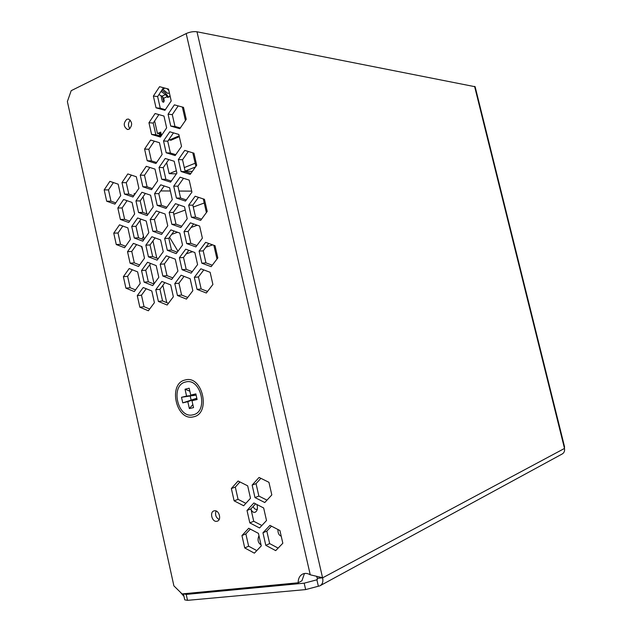 <?xml version="1.0" encoding="UTF-8"?>
<svg xmlns="http://www.w3.org/2000/svg" width="632" height="632" viewBox="0 0 632 632"><rect width="100%" height="100%" fill="white"/><g stroke="black" fill="none" stroke-linecap="round" stroke-linejoin="round"><path stroke-width="0.95" d="M240.239 482.098L239.568 482.334M190.137 395.679L191.204 400.435M184.007 596.434L180.223 592.081M142.864 250.88L141.505 246.433M141.916 239.062L143.472 236.202M135.532 193.266L134.024 193.858L134.292 195.067M139.988 220.576L144.159 239.283M149.808 264.603L154.082 283.768M143.061 196.773L146.893 213.877M152.936 240.918L156.791 258.125M162.874 285.332L166.745 302.641M191.694 191.133L179.006 191.046M170.348 190.99L160.71 190.927M253.148 506.477C254.151 508.831 255.494 509.771 257.169 509.297L257.311 509.234M277.938 529.498C277.843 533.132 278.933 535.344 281.208 536.141M251.023 509.345C252.073 511.778 253.464 512.75 255.202 512.252C257.437 510.759 257.998 508.175 256.892 504.51M258.954 535.644C257.287 539.783 257.99 542.872 261.048 544.91M266.562 499.952L262.809 498.048M262.651 507.457L263.686 508.104M204.223 202.998L193.266 207.059M185.239 210.029L173.776 214.28M197.287 225.237L191.069 227.457M177.568 232.276L171.667 234.377M169.566 237.284L177.971 251.244M212.676 244.876L205.969 247.159M192.57 251.694L186.203 253.859M182.364 107.045L185.437 120.515M192.8 152.841L195.888 166.39M203.299 198.922L206.403 212.565M213.861 245.303L216.989 259.033M168.728 139.791L168.839 140.249L179.14 135.856M195.454 166.998L185.113 171.122M195.162 163.23L184.307 167.583M176.352 170.782L169.155 173.666L176.407 173.855M185.129 171.185L192.326 171.398M170.474 139.554L170.656 140.367L179.33 136.678M160.694 136.172L159.999 133.115L160.876 132.736M169.155 173.666L166.674 162.653M159.801 135.912L159.288 133.652L157.463 133.518L160.726 132.104L161.492 135.469M160.046 133.32L159.288 133.652M161.065 95.93L162.298 101.381C163.293 102.724 163.925 102.439 164.186 100.52L163.672 98.26L161.942 96.19L158.932 94.587M163.672 98.26L167.211 96.633L165.489 94.563L161.034 91.411M167.211 96.633L168.523 97.131M161.792 90.273L165.15 92.667L168.649 97.075M167.298 96.996L167.915 97.415L169.337 96.759L169.945 95.385M154.627 120.957L157.463 133.518M162.574 89.096L167.859 93.473L169.36 92.786M168.847 90.542L166.998 88.662M163.854 101.981L162.527 96.459M167.978 97.075L167.456 97.312M176.186 138.013L175.238 137.523M126.811 119.266C123.224 123.121 123.406 126.511 127.348 129.441L129.039 129.236C132.633 125.428 132.467 122.039 128.549 119.061L126.811 119.266M130.31 120.135C128.035 122.829 127.893 125.681 129.868 128.707M214.422 510.79L214.05 510.869C209.334 511.952 212.02 522.261 216.776 521.305L217.203 521.21C221.895 520.073 219.138 509.779 214.422 510.79M216.089 510.988C214.864 514.709 215.875 517.561 219.13 519.543M191.923 192.128L189.189 180.104L180.065 177.173L173.729 186.148L176.423 198.045L185.484 201.087L191.923 192.128M183.517 178.279L177.916 186.203L180.594 198.037L186.306 199.949M180.594 198.037L176.423 198.045M177.916 186.203L173.729 186.148M166.042 208.418L172.291 199.617L169.621 187.759L160.733 184.821L154.587 193.637L157.218 205.376L166.042 208.418M164.186 185.958L158.798 193.653L161.429 205.329L166.903 207.217M161.429 205.329L157.218 205.376M158.798 193.653L154.587 193.637M153.205 206.909L150.582 195.201L141.931 192.262L135.959 200.921L138.55 212.502L147.138 215.544L153.205 206.909M145.376 193.431L140.209 200.897L142.785 212.423L148.03 214.28M142.785 212.423L138.55 212.502M140.209 200.897L135.959 200.921M134.64 213.995L132.064 202.445L123.643 199.499L117.836 208.007L120.372 219.438L128.746 222.48L134.64 213.995M127.079 200.7L122.11 207.952L124.638 219.336L129.671 221.153M124.638 219.336L120.372 219.438M122.11 207.952L117.836 208.007M181.534 146.387L178.816 134.442L169.787 131.788L163.522 140.968L166.192 152.794L175.167 155.559L181.534 146.387M173.468 132.87L167.741 141.236L170.403 153.007L175.791 154.666M170.403 153.007L166.192 152.794M167.741 141.236L163.522 140.968M162.108 154.5L159.454 142.706L150.653 140.043L144.578 149.057L147.193 160.726L155.938 163.498L162.108 154.5M154.327 141.157L148.828 149.286L151.435 160.891L156.602 162.527M151.435 160.891L147.193 160.726M148.828 149.286L144.578 149.057M164.92 110.308L171.209 100.938L168.515 89.065L159.564 86.687L153.379 96.072L156.033 107.819L164.92 110.308M163.475 87.73L157.629 96.554L160.275 108.246L165.347 109.668M160.275 108.246L156.033 107.819M157.629 96.554L153.379 96.072M207.217 211.451L204.452 199.309L195.154 196.236L188.691 205.187L191.417 217.203L200.652 220.394L207.217 211.451M198.495 197.334L192.831 205.147L195.549 217.1L201.545 219.17M195.549 217.1L191.417 217.203M192.831 205.147L188.691 205.187M187.206 218.735L184.497 206.759L175.451 203.678L169.171 212.478L171.841 224.328L180.831 227.512L187.206 218.735M178.785 204.815L173.35 212.399L176.012 224.194L181.763 226.224M176.012 224.194L171.841 224.328M173.35 212.399L169.171 212.478M167.749 225.814L165.094 213.995L156.286 210.922L150.195 219.557L152.81 231.257L161.563 234.433L167.749 225.814M159.62 212.083L154.405 219.454L157.013 231.091L162.527 233.09M157.013 231.091L152.81 231.257M154.405 219.454L150.195 219.557M142.816 241.171L148.828 232.702L146.221 221.042L137.642 217.969L131.725 226.453L134.292 237.995L142.816 241.171M140.976 219.162L135.967 226.311L138.526 237.798L143.82 239.765M138.526 237.798L134.292 237.995M135.967 226.311L131.725 226.453M130.421 239.402L127.862 227.891L119.503 224.826L113.752 233.161L116.272 244.552L124.583 247.728L130.421 239.402M122.829 226.043L118.026 232.995L120.53 244.331L125.61 246.259M120.53 244.331L116.272 244.552M118.026 232.995L113.752 233.161M196.694 165.252L193.945 153.189L184.742 150.4L178.35 159.564L181.052 171.501L190.192 174.408L196.694 165.252M188.312 151.483L182.53 159.746L185.223 171.627L190.896 173.421M185.223 171.627L181.052 171.501M182.53 159.746L178.35 159.564M170.585 182.15L176.889 173.168L174.195 161.263L165.236 158.466L159.035 167.456L161.689 179.243L170.585 182.15M168.799 159.58L163.246 167.599L165.892 179.322L171.327 181.092M165.892 179.322L161.689 179.243M163.246 167.599L159.035 167.456M151.514 189.679L157.637 180.855L154.998 169.107L146.276 166.311L140.249 175.143L142.848 186.764L151.514 189.679M149.831 167.448L144.499 175.246L147.09 186.811L152.296 188.557M147.09 186.811L142.848 186.764M144.499 175.246L140.249 175.143M138.914 188.336L136.322 176.747L127.822 173.934L121.976 182.616L124.528 194.087L132.965 197.002L138.914 188.336M131.369 175.111L126.25 182.68L128.794 194.095L133.779 195.817M128.794 194.095L124.528 194.087M126.25 182.68L121.976 182.616M114.913 204.128L120.696 195.62L118.152 184.173L109.873 181.36L104.185 189.884L106.69 201.213L114.913 204.128M113.412 182.561L108.483 189.916L110.979 201.189L115.767 202.88M110.979 201.189L106.69 201.213M108.483 189.916L104.185 189.884M179.812 128.707L186.235 119.345L183.501 107.353L174.385 104.849L168.073 114.218L170.759 126.084L179.812 128.707M178.192 105.9L172.283 114.621L174.969 126.432L180.31 127.972M174.969 126.432L170.759 126.084M172.283 114.621L168.073 114.218M160.402 137.065L166.643 127.877L163.965 116.051L155.093 113.523L148.955 122.719L151.593 134.426L160.402 137.065M158.877 114.605L153.205 123.074L155.835 134.727L160.955 136.251M155.835 134.727L151.593 134.426M153.205 123.074L148.955 122.719M199.625 226.058L190.414 222.835L184.007 231.612L186.709 243.581L195.865 246.907L202.374 238.153L199.625 226.058M193.629 223.957L188.146 231.438L190.84 243.352L196.884 245.54M190.84 243.352L186.709 243.581M188.146 231.438L184.007 231.612M182.537 245.026L179.844 233.09L170.877 229.874L164.66 238.493L167.306 250.296L176.217 253.622L182.537 245.026M174.092 231.028L168.839 238.288L171.477 250.043L177.268 252.192M171.477 250.043L167.306 250.296M168.839 238.288L164.66 238.493M160.615 239.931L151.877 236.716L145.842 245.184L148.441 256.837L157.115 260.147L163.254 251.702L160.615 239.931M155.101 237.901L150.053 244.947L152.644 256.545L158.198 258.662M152.644 256.545L148.441 256.837M150.053 244.947L145.842 245.184M141.908 246.583L133.392 243.375L127.53 251.694L130.081 263.188L138.534 266.499L144.491 258.204L141.908 246.583M136.615 244.592L131.764 251.433L134.308 262.88L139.64 264.958M134.308 262.88L130.081 263.188M131.764 251.433L127.53 251.694M215.03 245.722L205.637 242.356L199.104 251.102L201.845 263.196L211.167 266.672L217.819 257.943L215.03 245.722M208.734 243.462L203.204 250.841L205.937 262.865L212.273 265.219M205.937 262.865L201.845 263.196M203.204 250.841L199.104 251.102M194.861 252.539L185.721 249.182L179.377 257.769L182.063 269.698L191.141 273.158L197.587 264.595L194.861 252.539M188.826 250.319L183.517 257.477L186.195 269.343L192.27 271.657M186.195 269.343L182.063 269.698M183.517 257.477L179.377 257.769M175.254 259.167L166.358 255.818L160.196 264.255L162.827 276.018L171.667 279.47L177.932 271.057L175.254 259.167M169.463 256.987L164.375 263.931L166.998 275.639L172.828 277.914M166.998 275.639L162.827 276.018M164.375 263.931L160.196 264.255M158.806 277.337L156.183 265.606L147.525 262.264L141.536 270.559L144.12 282.172L152.731 285.609L158.806 277.337M150.629 263.465L145.747 270.212L148.323 281.769L153.916 283.997M148.323 281.769L144.12 282.172M145.747 270.212L141.536 270.559M137.634 271.878L129.197 268.545L123.382 276.69L125.918 288.153L134.3 291.581L140.209 283.452L137.634 271.878M132.309 269.769L127.617 276.318L130.145 287.726L135.517 289.914M130.145 287.726L125.918 288.153M127.617 276.318L123.382 276.69M210.132 272.297L200.818 268.79L194.34 277.353L197.065 289.401L206.308 293.011L212.897 284.471L210.132 272.297M203.796 269.911L198.448 276.958L201.158 288.95L207.533 291.431M201.158 288.95L197.065 289.401M198.448 276.958L194.34 277.353M192.847 290.712L190.137 278.704L181.084 275.204L174.787 283.618L177.458 295.5L186.456 299.102L192.847 290.712M184.062 276.358L178.935 283.199L181.589 295.026L187.704 297.459M181.589 295.026L177.458 295.5M178.935 283.199L174.787 283.618M170.703 284.929L161.879 281.445L155.772 289.709L158.395 301.432L167.156 305.019L173.358 296.779L170.703 284.929M164.873 282.63L159.951 289.266L162.558 300.935L168.428 303.328M162.558 300.935L158.395 301.432M159.951 289.266L155.772 289.709M151.799 290.989L143.211 287.521L137.278 295.642L139.838 307.207L148.378 310.778L154.405 302.673L151.799 290.989M146.205 288.729L141.481 295.176L144.041 306.694L149.673 309.04M144.041 306.694L139.838 307.207M141.481 295.176L137.278 295.642M268.94 482.303L259.073 477.437L252.144 485.084L254.973 497.566L264.776 502.535L271.815 494.919L268.94 482.303M260.874 478.321L256.047 483.646L258.867 496.065L266.973 500.157M258.867 496.065L254.973 497.566M256.047 483.646L252.144 485.084M247.673 485.826L238.074 481.007L231.352 488.528L234.124 500.836L243.66 505.75L250.493 498.269L247.673 485.826M239.923 481.932L235.309 487.098L238.067 499.335L245.864 503.341M238.067 499.335L234.124 500.836M235.309 487.098L231.352 488.528M263.655 507.97L253.874 502.969L247.017 510.451L249.822 522.877L259.539 527.973L266.514 520.539L263.655 507.97M255.565 503.838L250.92 508.894L253.724 521.258L261.853 525.508M253.724 521.258L249.822 522.877M250.92 508.894L247.017 510.451M279.929 530.54L269.959 525.358L262.959 532.784L265.803 545.345L275.702 550.622L282.828 543.244L279.929 530.54M271.491 526.156L266.822 531.101L269.659 543.599L278.135 548.102M269.659 543.599L265.803 545.345M266.822 531.101L262.959 532.784M317.406 579.544L316.885 579.813L317.422 578.209L322.62 577.83C323.387 581.716 322.47 584.387 319.863 585.848L318.362 586.235L316.885 579.813L304.174 583.17L305.643 589.593L187.522 600.345L184.765 599.871L183.493 594.096M304.174 583.17L186.211 594.412L183.525 593.78M564.502 446.611L564.479 448.451C564.929 451.051 564.1 452.931 561.998 454.1L320.432 585.532M196.994 31.782L322.557 577.703L310.257 574.804L186.187 33.559C189.916 31.924 193.518 31.331 196.994 31.782L475.13 86.734M318.362 586.235L305.643 589.593M564.479 448.451L322.62 577.83L317.477 578.335M317.422 578.209L316.371 576.234M304.474 573.485L301.914 580.808L298.154 582.783C298.185 578.414 299.766 575.468 302.902 573.935C305.24 573.011 307.689 573.295 310.257 574.804M186.187 33.559L71.187 90.684L67.371 101.555L173.895 585.872L182.087 593.914L298.154 582.783M250.327 529.095L245.864 533.89L248.637 546.206L256.797 550.606M248.739 528.257L241.945 535.557L244.734 547.944L254.364 553.158L261.277 545.898L258.441 533.376L248.739 528.257M245.864 533.89L241.945 535.557M248.637 546.206L244.734 547.944M192.942 414.821C208.908 412.135 201.055 377.272 185.603 382.012C170.008 385.07 177.56 419.008 192.942 414.821M196.931 398.721L191.978 400.72L193.526 407.624L189.363 408.572L187.823 401.691L182.759 402.868L181.51 397.283L196.125 395.103M196.102 395.016L186.566 396.082L185.034 389.209L189.181 388.206L190.722 395.095L195.849 393.878L197.113 399.527L191.978 400.72M181.51 397.283L186.566 396.082M182.759 402.868L196.829 398.247M187.823 401.691L196.852 398.334M189.363 408.572L192.847 404.583M190.722 395.095L196.023 394.645M185.152 379.998C167.67 383.458 176.123 421.505 193.4 416.844C211.349 413.849 202.517 374.634 185.152 379.998M185.034 389.209L189.853 391.216M161.942 96.19L165.489 94.563M162.629 89.191L164.944 88.117M186.211 594.412L187.522 600.345M474.577 86.371L564.471 448.349M128.02 129.489L127.348 129.441M217.645 521.037L217.203 521.21M475.106 86.663L564.566 446.856"/></g></svg>
